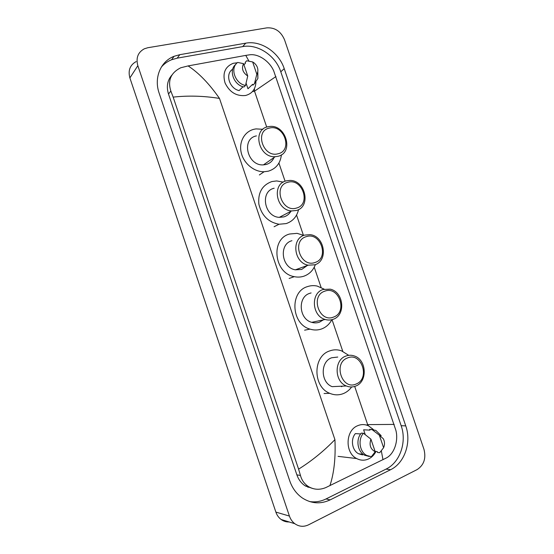 <?xml version="1.0" encoding="UTF-8"?>
<svg xmlns="http://www.w3.org/2000/svg" width="554" height="554" viewBox="0 0 554 554"><rect width="100%" height="100%" fill="white"/><g stroke="black" fill="none" stroke-linecap="round" stroke-linejoin="round"><path stroke-width="0.83" d="M306.985 486.204L306.016 486.343M289.146 521.958C286.203 522.069 283.516 521.238 281.079 519.465C278.676 517.644 276.938 515.185 275.871 512.09L129.885 77.927C127.898 70.483 129.982 65.04 136.139 61.584M308.578 524.811C303.744 527.089 299.153 526.722 294.811 523.71C292.325 521.826 290.531 519.278 289.423 516.072L137.842 65.677C135.778 57.962 137.925 52.346 144.275 48.821L147.821 47.727L266.938 27.852C275.019 27.409 280.878 31.377 284.521 39.749L423.955 449.28C426.234 458.303 423.969 465.062 417.169 469.557L308.578 524.811M245.775 43.164L179.808 54.68L174.108 56.293C160.584 61.397 153.728 77.795 159.15 93.169L289.714 480.761C292.297 488.199 296.549 493.967 302.47 498.067C311.431 503.731 320.662 504.334 330.156 499.881L390.577 469.723C404.697 463.012 411.65 442.244 405.757 425.887L284.223 68.654C279.015 52.395 260.989 40.207 245.775 43.164L242.652 46.612L177.204 58.156L171.553 59.763C167.537 61.39 164.136 63.821 161.346 67.069M309.478 487.174L307.844 487.243M309.554 501.543C315.24 502.409 320.731 501.543 326.022 498.946L386.034 469.113C400.064 462.479 406.996 441.905 401.158 425.701L280.795 71.798C275.636 55.691 257.755 43.641 242.652 46.612M171.982 74.984C167.398 80.185 166.235 86.528 168.492 94L296.868 474.84C298.537 479.626 301.3 483.289 305.164 485.83L312.601 488.476M248.947 61.127L245.775 55.393L249.556 54.818C258.434 53.461 269.666 61.39 273.704 70.898L395.895 430.375C398.561 440.569 394.455 453.774 386.394 457.943L325.842 487.568C319.63 490.138 313.779 489.771 308.273 486.467C304.347 483.877 301.743 480.221 300.469 475.484L298.599 469.141C311.646 460.997 323.758 451.164 334.928 439.641C335.745 457.798 334.069 473.151 329.907 485.699M245.775 55.393L188.097 65.919C198.713 72.816 209.177 83.654 219.488 98.425C203.685 95.89 188.242 95.454 173.16 97.116L298.599 469.141M173.16 97.116L170.854 91.071C167.523 80.482 170.833 72.713 180.77 67.768L188.097 65.919M368.479 425.818L367.648 424.613L394.199 424.412M275.94 76.542L254.521 91.175L254.397 88.737M382.987 459.723L381.311 450.776M255.927 82.241C255.512 89.319 252.049 93.737 245.533 95.496L245.457 95.51C236.343 96.368 229.536 92.172 225.042 82.927C222.327 73.246 225.049 66.702 233.192 63.315L237.32 62.754M257.797 71.681L257.887 78.439L254.48 83.654L252.901 85.164L252.617 84.312L247.97 88.765L246.08 83.19M248.781 87.996L247.97 88.765M243.94 64.818L245.464 63.232L245.18 62.387L246.717 60.774L252.645 61.944L254.009 62.824C257.188 65.531 258.399 68.71 257.645 72.366L256.814 74.222L252.645 61.944M256.814 74.222L254.48 83.654M232.846 68.793L232.029 69.665C225.035 74.769 229.744 88.695 239.12 90.579L243.04 86.736M243.705 64.126L244.335 64.409M247.735 76.002C242.728 72.574 241.329 68.461 243.545 63.655L247.735 76.002L245.505 85.468C235.021 83.64 229.675 67.858 237.701 62.45L243.545 63.655M245.505 85.468L243.954 86.978C233.767 85.205 228.303 70.053 235.796 64.382M278.122 153.749C263.337 158.174 254.106 130.931 269.41 128.078C284.091 124.013 293.121 150.598 278.122 153.749M277.928 156.318L275.2 156.699C258.773 158.008 251.89 129.581 267.901 126.769L269.486 126.506C286.051 124.103 294.25 152.939 277.928 156.318M256.433 135.896C240.831 138.715 247.458 166.221 263.462 164.87L266.121 164.49C269.86 163.437 272.513 161.103 274.078 157.475M281.404 154.815C280.414 163.285 276.072 168.735 268.385 171.165L264.099 171.747C254.057 172.003 243.649 163.395 241.212 152.641C238.67 141.907 244.612 131.367 254.168 129.227L256.059 128.895L262.88 129.297M296.542 208.041C281.924 213.02 272.672 185.701 287.81 182.301C302.325 177.696 311.383 204.35 296.542 208.041M296.307 210.492L291.598 210.936C276.141 210.333 271.522 183.949 286.252 180.86L289.846 180.431C305.524 180.043 311.348 206.857 296.307 210.492M274.168 188.228C259.805 191.289 264.237 216.822 279.292 217.348L283.883 216.898C286.917 215.956 289.257 214.093 290.898 211.296M298.571 209.564C296.861 216.69 292.727 221.365 286.155 223.594L279.043 224.245C268.358 222.244 261.627 215.541 258.856 204.135C257.852 192.619 262.201 185.091 271.903 181.546L276.668 180.936L283.274 182.121M315.018 262.485C300.566 268.011 291.286 240.616 306.258 236.669C320.614 231.524 329.699 258.254 315.018 262.485M314.741 264.805L308.246 265.172C293.89 263.039 291.037 238.455 304.658 235.097L310.081 234.667C324.72 235.928 328.654 260.934 314.741 264.805M291.958 240.706C278.669 244.002 281.384 267.79 295.365 269.819L301.695 269.445L307.318 265.505M315.378 264.577C313.225 270.31 309.416 274.168 303.973 276.162C300.87 277.194 297.657 277.367 294.326 276.668C273.918 273.406 270.304 238.677 289.687 234.003L297.089 233.352L303.779 235.408M333.543 317.075C319.256 323.162 309.949 295.691 324.762 291.189C338.951 285.504 348.057 312.297 333.543 317.075M333.217 319.277C330.62 320.226 327.947 320.295 325.198 319.471C311.957 316.154 310.441 293.108 323.114 289.479L330.136 289.153C343.681 291.716 346.16 315.15 333.217 319.277M311.119 292.934L309.79 293.315C297.422 296.854 298.835 319.152 311.729 322.338C314.409 323.127 317.02 323.065 319.554 322.137L323.328 319.873M331.846 319.7C329.533 324.083 326.195 327.144 321.839 328.868C318.01 330.281 314.07 330.364 310.025 329.118C291.224 324.18 289.472 291.633 307.512 286.598C310.676 285.525 313.91 285.352 317.227 286.079L324.18 289.16M356.236 383.964C342.157 390.736 332.816 363.168 347.427 357.995C361.423 351.631 370.557 378.521 356.236 383.964M355.862 386.013C352.732 387.308 349.553 387.294 346.326 385.972C334.367 381.595 334.02 360.072 345.724 356.118C348.563 355.01 351.444 354.962 354.359 355.987C366.623 359.712 367.808 381.588 355.862 386.013M337.753 357.053L331.631 357.773C320.205 361.61 320.482 382.426 332.13 386.65L346.326 385.972M351.645 386.969C349.512 389.905 346.873 392.059 343.722 393.437C339.131 395.341 334.484 395.3 329.775 393.326C312.802 386.907 312.678 356.513 329.353 351.035C333.321 349.512 337.338 349.429 341.409 350.786L348.736 355.336M341.437 386.685L342.531 386.159M375.958 451.475C374.234 454.862 371.817 457.327 368.722 458.871C364.684 460.727 360.668 460.623 356.672 458.553C344.761 452.826 345.433 430.486 357.496 425.777C361.194 424.163 364.871 424.184 368.528 425.846L373.417 429.565M383.603 447.708L379.358 435.202L383.34 438.796C384.801 441.718 384.891 444.689 383.603 447.708L379.712 452.68L377.523 452.466L377.232 451.6L375.079 451.392M365.266 434.648L363.625 429.8L369.947 430.126L369.954 429.281M369.656 429.267L375.806 430.375L381.18 435.666M371.803 429.378L379.358 435.202M360.675 433.934L355.37 433.609C350.294 439.405 352.109 450.61 358.673 453.802L362.586 454.91L362.344 454.197M375.203 451.752C370.439 449.142 369.012 444.952 370.931 439.17L375.203 451.752L371.388 456.704L366.803 455.485C359.574 451.953 357.704 439.461 363.438 433.256L361.319 433.131C355.606 439.301 357.462 451.739 364.664 455.25L369.227 456.461M370.931 439.17L363.438 433.256M266.716 127.108L254.521 91.175L252.423 91.611M334.928 439.641L219.488 98.425M354.699 386.443L367.648 424.613L366.582 425.105M342.781 351.319L332.04 319.651M321.091 287.394L314.236 267.187M303.391 235.215L296.556 215.063M285.081 181.241L278.918 163.077M289.423 516.072L275.871 512.09M137.842 65.677L129.885 77.927M326.022 498.946L330.156 499.881M177.204 58.156L179.808 54.68M280.795 71.798L284.223 68.654M401.158 425.701L405.757 425.887M386.034 469.113L390.577 469.723M296.868 474.84L300.469 475.484M168.492 94L170.854 91.071M294.811 523.71L281.079 519.465M171.553 59.763L174.108 56.293M305.164 485.83L308.273 486.467M257.645 72.366L257.887 78.439M275.2 156.699L263.462 164.87M264.099 171.747L259.355 174.953M291.598 210.936L279.292 217.348M279.043 224.245L274.078 226.738M308.246 265.172L295.365 269.819M294.326 276.668L289.14 278.454M325.198 319.471L311.729 322.338M310.025 329.118L304.61 330.177M329.775 393.326L324.069 393.506M356.672 458.553L338.058 456.358M363.168 454.287L358.673 453.802M366.803 455.485L364.664 455.25"/></g></svg>
